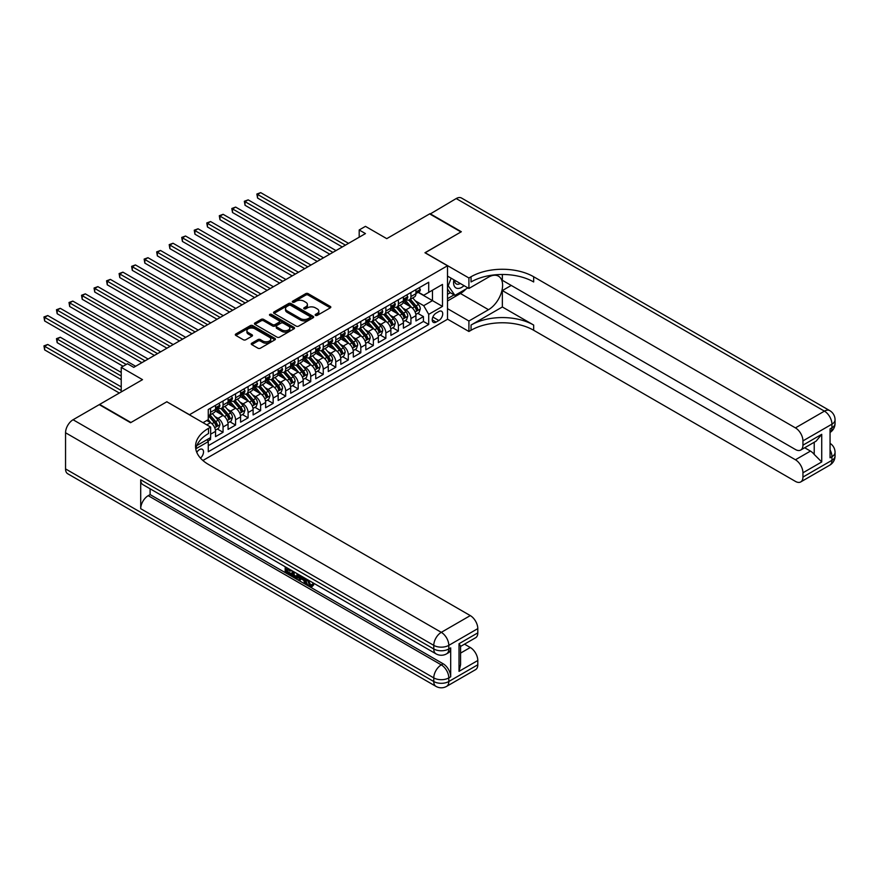 <?xml version="1.0" encoding="UTF-8"?>
<svg xmlns="http://www.w3.org/2000/svg" width="879" height="879" viewBox="0 0 879 879"><rect width="100%" height="100%" fill="white"/><g stroke="black" fill="none" stroke-linecap="round" stroke-linejoin="round"><path stroke-width="1.32" d="M315.517 315.385A1.22 0.703 0 0 0 317.242 315.385L330.306 307.848A1.736 1 0 0 0 330.812 307.134A1.736 1 0 0 0 330.306 306.43L308.177 293.652A1.736 1 0 0 0 305.716 293.652L292.652 301.189A1.22 0.703 0 0 0 294.377 302.189L296.069 301.211A5.56 3.208 0 0 1 303.936 301.211L305.771 302.277A5.56 3.208 0 0 1 307.408 304.552A5.56 3.208 0 0 1 305.771 306.815L304.09 307.793A1.22 0.703 0 0 0 305.804 308.793L307.496 307.815A5.56 3.208 0 0 1 315.363 307.815L317.209 308.881A5.56 3.208 0 0 1 318.835 311.144A5.56 3.208 0 0 1 317.209 313.418L315.517 314.396A1.22 0.703 0 0 0 315.517 315.385L315.517 314.396M200.489 458.124A5.67 3.274 120 0 0 203.368 453.201A5.67 3.274 120 0 0 202.335 449.301A5.67 3.274 120 0 0 199.511 449.576A5.67 3.274 120 0 0 196.786 452.377M251.746 343.195A1.736 1 0 0 0 251.24 343.909A1.736 1 0 0 0 251.746 344.612L257.954 348.194A1.736 1 0 0 0 260.415 348.194L274.918 339.821A1.736 1 0 0 0 275.424 339.118A1.736 1 0 0 0 274.918 338.404L252.789 325.626A1.736 1 0 0 0 250.328 325.626L235.825 334.009A1.736 1 0 0 0 235.319 334.712A1.736 1 0 0 0 235.825 335.426L243.329 339.755A1.736 1 0 0 0 245.779 339.755L251.987 336.174A1.736 1 0 0 0 252.504 335.459A1.736 1 0 0 0 251.987 334.745L248.274 332.603A4.648 2.681 0 0 1 246.911 330.702A4.648 2.681 0 0 1 249.779 328.219A4.648 2.681 0 0 1 254.844 328.801L269.413 337.217A4.648 2.681 0 0 1 270.776 339.118A4.648 2.681 0 0 1 267.908 341.59A4.648 2.681 0 0 1 262.843 341.008L260.415 339.613A1.736 1 0 0 0 257.954 339.613L251.746 343.195L251.746 344.612M166.944 401.857L189.49 414.723L447.499 265.766L424.953 252.745L460.959 231.957L429.644 213.883L386.749 238.648L365.455 226.353L359.192 229.968L365.455 233.583L133.751 367.356L127.488 363.741L121.225 367.356L121.225 391.946M166.944 401.703L130.938 422.491L99.624 404.417L142.519 379.651L121.225 367.356M296.19 326.12A1.736 1 0 0 0 298.651 326.12L313.155 317.748A1.736 1 0 0 0 313.66 317.044A1.736 1 0 0 0 313.155 316.33L291.026 303.552A1.736 1 0 0 0 288.565 303.552L274.061 311.935A1.736 1 0 0 0 273.545 312.638A1.736 1 0 0 0 274.061 313.353L296.19 326.12M270.303 315.649A1.22 0.703 0 0 1 271.534 315.825L294.015 328.801L279.533 337.162A1.736 1 0 0 1 277.072 337.162L254.943 324.384L261.151 320.824L261.151 319.385L254.943 322.967A1.736 1 0 0 0 254.438 323.681A1.736 1 0 0 0 254.943 324.384L254.943 322.967M261.151 320.824A1.736 1 0 0 1 263.612 320.824L263.612 319.385A1.736 1 0 0 0 261.151 319.385M263.612 319.385L272.578 324.56A1.736 1 0 0 0 275.039 324.56L279.159 322.186A1.736 1 0 0 0 279.665 321.472A1.736 1 0 0 0 279.159 320.769L269.82 315.374A1.22 0.703 0 0 1 271.534 314.374L294.036 327.373A1.736 1 0 0 1 294.542 328.076A1.736 1 0 0 1 294.036 328.79L294.036 327.373M207.927 441.027L210.531 439.522L208.894 438.588M210.652 434.171L215.542 431.358L215.542 436.632L223.057 432.292L217.355 429.007M214.894 416.525L218.047 418.338A7.087 4.087 60 0 1 223.057 427.018L228.068 424.128L228.068 429.402L235.572 425.062L229.88 421.777M227.419 409.295L230.562 411.108A7.087 4.087 60 0 1 235.572 419.788L240.582 416.888L240.582 422.173L248.098 417.833L242.406 414.547M239.945 402.066L243.087 403.879A7.087 4.087 60 0 1 248.098 412.559L253.108 409.658L253.108 414.943L260.623 410.603L254.932 407.307M252.471 394.836L255.613 396.649A7.087 4.087 60 0 1 260.623 405.318L265.634 402.428L265.634 407.713L273.149 403.373L267.447 400.077M264.997 387.595L268.139 389.419A7.087 4.087 60 0 1 273.149 398.088L278.16 395.198L278.16 400.483L285.675 396.143L279.972 392.847M277.522 380.365L280.665 382.189A7.087 4.087 60 0 1 285.675 390.858L290.685 387.969L290.685 393.243L298.201 388.914L292.498 385.617M290.048 373.135L293.19 374.948A7.087 4.087 60 0 1 298.201 383.629L303.211 380.739L303.211 386.013L310.726 381.673L305.024 378.388M302.574 365.906L305.716 367.719A7.087 4.087 60 0 1 310.726 376.399L315.737 373.509L315.737 378.783L323.252 374.443L317.55 371.158M315.1 358.676L318.242 360.489A7.087 4.087 60 0 1 323.252 369.169L328.263 366.279L328.263 371.553L335.778 367.213L330.075 363.928M327.614 351.446L330.768 353.259A7.087 4.087 60 0 1 335.778 361.939L340.788 359.05L340.788 364.324L348.304 359.983L342.601 356.698M340.14 344.216L343.293 346.029A7.087 4.087 60 0 1 348.304 354.709L353.303 351.809L353.303 357.094L360.819 352.754L355.127 349.468M352.666 336.987L355.808 338.8A7.087 4.087 60 0 1 360.819 347.48L365.829 344.579L365.829 349.864L373.344 345.524L367.653 342.228M365.192 329.746L368.334 331.57A7.087 4.087 60 0 1 373.344 340.239L378.355 337.349L378.355 342.634L385.87 338.294L380.178 334.998M377.717 322.516L380.86 324.34A7.087 4.087 60 0 1 385.87 333.009L390.88 330.119L390.88 335.404L398.396 331.064L392.693 327.768M390.243 315.286L393.385 317.099A7.087 4.087 60 0 1 398.396 325.779L403.406 322.89L403.406 328.164L410.922 323.835L410.922 318.55A7.087 4.087 -120 0 0 405.911 309.869L402.769 308.057M405.219 320.538L410.922 323.835M215.542 431.358A7.087 4.087 -120 0 0 210.531 422.678L206.774 420.514M228.068 424.128A7.087 4.087 -120 0 0 223.057 415.448L215.311 410.976M240.582 416.888A7.087 4.087 -120 0 0 235.572 408.219L227.826 403.747M253.108 409.658A7.087 4.087 -120 0 0 248.098 400.989L240.352 396.517M265.634 402.428A7.087 4.087 -120 0 0 260.623 393.759L252.877 389.287M278.16 395.198A7.087 4.087 -120 0 0 273.149 386.518L265.403 382.046M290.685 387.969A7.087 4.087 -120 0 0 285.675 379.288L277.929 374.817M303.211 380.739A7.087 4.087 -120 0 0 298.201 372.059L290.455 367.587M315.737 373.509A7.087 4.087 -120 0 0 310.726 364.829L302.98 360.357M328.263 366.279A7.087 4.087 -120 0 0 323.252 357.599L315.506 353.127M340.788 359.05A7.087 4.087 -120 0 0 335.778 350.369L328.032 345.897M353.303 351.809A7.087 4.087 -120 0 0 348.304 343.14L340.558 338.668M365.829 344.579A7.087 4.087 -120 0 0 360.819 335.91L353.072 331.438M378.355 337.349A7.087 4.087 -120 0 0 373.344 328.669L365.598 324.197M390.88 330.119A7.087 4.087 -120 0 0 385.87 321.439L378.124 316.967M403.406 322.89A7.087 4.087 -120 0 0 398.396 314.21L390.65 309.738M438.852 311.54L436.094 313.133A5.494 3.175 120 0 0 432.512 317.967A5.494 3.175 120 0 0 433.347 322.362A5.494 3.175 120 0 0 436.094 322.099L438.852 320.505A5.494 3.175 120 0 0 442.434 315.66A5.494 3.175 120 0 0 441.599 311.265A5.494 3.175 120 0 0 438.852 311.54M202.895 460.497L447.499 319.275L447.499 265.766M207.114 439.621L208.268 441.621L208.268 451.751L428.71 324.483L428.71 314.352L423.7 305.683L415.295 300.827M208.268 441.621L195.819 448.817M203.016 422.678L208.268 419.646L208.268 409.515L428.71 282.247L428.71 292.377L442.489 284.422L442.489 306.397L428.71 314.352M217.981 407.889L218.047 407.922A7.087 4.087 60 0 0 221.585 408.274L226.595 405.384A7.087 4.087 -120 0 0 228.068 402.142L228.068 398.088M230.507 400.659L230.562 400.692A7.087 4.087 60 0 0 234.111 401.044L239.121 398.154A7.087 4.087 -120 0 0 240.582 394.913L240.582 390.858M243.022 393.429L243.087 393.462A7.087 4.087 60 0 0 246.636 393.814L251.647 390.924A7.087 4.087 -120 0 0 253.108 387.683L253.108 383.629M255.547 386.2L255.613 386.233A7.087 4.087 60 0 0 259.162 386.584L264.172 383.694A7.087 4.087 -120 0 0 265.634 380.453L265.634 376.399M268.073 378.959L268.139 379.003A7.087 4.087 60 0 0 271.688 379.354L276.698 376.465A7.087 4.087 -120 0 0 278.16 373.212L278.16 369.169M280.599 371.729L280.665 371.773A7.087 4.087 60 0 0 284.203 372.125L289.213 369.235A7.087 4.087 -120 0 0 290.685 365.983L290.685 361.939M293.125 364.499L293.19 364.543A7.087 4.087 60 0 0 296.728 364.895L301.739 361.994A7.087 4.087 -120 0 0 303.211 358.753L303.211 354.709M305.65 357.27L305.716 357.313A7.087 4.087 60 0 0 309.254 357.665L314.264 354.764A7.087 4.087 -120 0 0 315.737 351.523L315.737 347.48M318.176 350.04L318.242 350.073A7.087 4.087 60 0 0 321.78 350.424L326.79 347.535A7.087 4.087 -120 0 0 328.263 344.293L328.263 340.239M330.702 342.81L330.768 342.843A7.087 4.087 60 0 0 334.306 343.195L339.316 340.305A7.087 4.087 -120 0 0 340.788 337.064L340.788 333.009M343.228 335.58L343.293 335.613A7.087 4.087 60 0 0 346.831 335.965L351.842 333.075A7.087 4.087 -120 0 0 353.303 329.834L353.303 325.779M355.753 328.35L355.808 328.383A7.087 4.087 60 0 0 359.357 328.735L364.367 325.845A7.087 4.087 -120 0 0 365.829 322.604L365.829 318.55M368.268 321.121L368.334 321.154A7.087 4.087 60 0 0 371.883 321.505L376.893 318.616A7.087 4.087 -120 0 0 378.355 315.374L378.355 311.32M380.794 313.88L380.86 313.924A7.087 4.087 60 0 0 384.409 314.275L389.419 311.386A7.087 4.087 -120 0 0 390.88 308.133L390.88 304.09M393.32 306.65L393.385 306.694A7.087 4.087 60 0 0 396.934 307.046L401.945 304.145A7.087 4.087 -120 0 0 403.406 300.904L403.406 296.86M208.268 445.675L423.447 321.439L423.447 316.594L415.932 320.934L415.932 315.66A7.087 4.087 -120 0 0 410.922 306.98L403.175 302.508M405.845 299.42L405.911 299.464A7.087 4.087 -120 0 0 409.449 299.816A7.087 4.087 -120 0 0 410.922 296.564L410.922 292.52M409.449 299.816L414.459 296.915A7.087 4.087 -120 0 0 415.932 293.674L415.932 289.63M210.531 408.219L210.531 412.262A7.087 4.087 60 0 1 209.059 415.503A7.087 4.087 60 0 1 208.268 415.8M209.059 415.503L214.069 412.614A7.087 4.087 -120 0 0 215.542 409.372L215.542 405.318M223.057 400.989L223.057 405.032A7.087 4.087 60 0 1 221.585 408.274M235.572 393.748L235.572 397.802A7.087 4.087 60 0 1 234.111 401.044M248.098 386.518L248.098 390.573A7.087 4.087 60 0 1 246.636 393.814M260.623 379.288L260.623 383.343A7.087 4.087 60 0 1 259.162 386.584M273.149 372.059L273.149 376.113A7.087 4.087 60 0 1 271.688 379.354M285.675 364.829L285.675 368.883A7.087 4.087 60 0 1 284.203 372.125M298.201 357.599L298.201 361.643A7.087 4.087 60 0 1 296.728 364.895M310.726 350.369L310.726 354.413A7.087 4.087 60 0 1 309.254 357.665M323.252 343.14L323.252 347.183A7.087 4.087 60 0 1 321.78 350.424M335.778 335.91L335.778 339.953A7.087 4.087 60 0 1 334.306 343.195M348.304 328.669L348.304 332.723A7.087 4.087 60 0 1 346.831 335.965M360.819 321.439L360.819 325.494A7.087 4.087 60 0 1 359.357 328.735M373.344 314.21L373.344 318.264A7.087 4.087 60 0 1 371.883 321.505M385.87 306.98L385.87 311.034A7.087 4.087 60 0 1 384.409 314.275M398.396 299.75L398.396 303.804A7.087 4.087 60 0 1 396.934 307.046M398.396 325.779L398.396 331.064M385.87 333.009L385.87 338.294M373.344 340.239L373.344 345.524M360.819 347.48L360.819 352.754M348.304 354.709L348.304 359.983M335.778 361.939L335.778 367.213M323.252 369.169L323.252 374.443M310.726 376.399L310.726 381.673M298.201 383.629L298.201 388.914M285.675 390.858L285.675 396.143M273.149 398.088L273.149 403.373M260.623 405.318L260.623 410.603M248.098 412.559L248.098 417.833M235.572 419.788L235.572 425.062M223.057 427.018L223.057 432.292M210.531 437.643L210.531 439.522M423.7 305.683L432.468 300.618L432.468 290.202L442.489 284.422M418.118 292.333L442.489 306.397M418.371 292.191L423.7 295.267L428.71 292.377M359.192 229.968L359.192 237.198M417.745 313.309L423.447 316.594M423.447 321.439L428.71 324.483M316 315.561L317.209 314.869A5.56 3.208 0 0 0 318.835 312.594L318.835 311.144M307.408 304.552L307.408 305.991A5.56 3.208 0 0 1 305.771 308.265L304.573 308.958M330.306 306.43L330.306 307.848L308.177 295.102A1.736 1 0 0 0 305.716 295.102L293.136 302.365M313.155 316.33L313.155 317.748L291.026 305.002A1.736 1 0 0 0 288.565 305.002L274.083 313.363L274.061 311.935M310.078 317.539A1.22 0.703 0 0 0 310.078 316.539L290.652 305.332A1.22 0.703 0 0 0 288.938 305.332L287.147 306.353A5.56 3.208 0 0 0 285.521 308.628A5.56 3.208 0 0 0 287.147 310.902L300.431 318.561A5.56 3.208 0 0 0 308.298 318.561L310.078 317.539L310.078 318.978A1.22 0.703 0 0 0 310.441 318.484L310.441 317.044M285.521 308.628L285.521 310.078A5.56 3.208 0 0 0 287.147 312.342L287.147 310.902M310.078 318.978L308.298 320.011A5.56 3.208 0 0 1 300.431 320.011L287.147 312.342M263.612 320.824L272.578 326.01A1.736 1 0 0 0 275.039 326.01L279.159 323.637A1.736 1 0 0 0 279.665 322.923L279.665 321.472M281.895 329.944A4.648 2.681 0 0 0 286.961 330.526A4.648 2.681 0 0 0 289.839 328.043A4.648 2.681 0 0 0 288.477 326.142L283.346 323.175A1.736 1 0 0 0 280.884 323.175L276.764 325.56A1.736 1 0 0 0 276.259 326.263A1.736 1 0 0 0 276.764 326.977L281.895 329.944L281.895 331.383A4.648 2.681 0 0 0 286.961 331.965A4.648 2.681 0 0 0 289.839 329.493L289.839 328.043M276.259 326.263L276.259 327.713A1.736 1 0 0 0 276.764 328.427L276.764 326.977M281.895 331.383L276.764 328.427M270.776 339.118L270.776 340.558A4.648 2.681 0 0 1 267.908 343.041A4.648 2.681 0 0 1 262.843 342.458L260.415 341.052A1.736 1 0 0 0 257.954 341.052L251.768 344.623M246.911 330.702L246.911 332.152A4.648 2.681 0 0 0 248.274 334.053L248.274 332.603M251.965 336.185L248.274 334.053M274.918 338.404L274.918 339.821L252.789 327.076A1.736 1 0 0 0 250.328 327.076L235.847 335.437L235.825 334.009M415.822 314.418L419.063 312.55L420.316 308.936A4.692 2.714 -120 0 0 418.492 304.53L412.767 297.904M411.614 307.441L405.076 299.871M407.9 305.233L404.098 300.838A11.251 6.494 -120 0 0 403.747 300.453M257.558 226.969L317.242 261.426L232.506 212.509L232.506 208.894L235.638 207.081L323.505 257.811M408.812 300.069L414.602 306.771A4.692 2.714 60 0 1 416.272 310.001L417.778 309.133A4.692 2.714 -120 0 0 416.108 305.903L410.383 299.278M409.153 299.959L415.371 307.156A2.395 1.384 60 0 1 415.976 308.089L417.778 309.133M416.272 310.001L416.624 310.562M419.25 287.708L420.316 289.554A4.692 2.714 60 0 1 419.338 291.63L416.965 293.004A4.692 2.714 -120 0 0 417.778 291.927L417.679 291.509M345.414 245.153L257.558 194.435L260.689 192.622L348.545 243.351M416.086 293.223L416.108 293.223A4.692 2.714 -120 0 0 416.965 293.004M417.173 291.575L417.778 291.927L416.272 292.795A4.692 2.714 60 0 1 415.932 293.454M342.283 246.966L257.558 198.05L257.558 194.435L256.866 194.028L260.689 192.622M257.558 198.05L256.866 194.028M453.905 279.808A11.515 6.647 120 0 0 457.64 288.444A11.515 6.647 120 0 0 464.013 285.642M454.652 280.236A7.878 4.549 120 0 0 456.289 283.917A7.878 4.549 120 0 0 457.443 284.28A7.878 4.549 120 0 0 460.288 283.488M467.914 287.894L454.948 295.377L449.938 292.487L447.499 289.004M454.948 295.377L448.191 285.752L451.125 278.193M447.499 285.356L448.191 285.752M430.018 214.102L456.201 198.555L824.425 411.141A10.625 6.131 120 0 1 829.732 410.614A10.625 10.625 0 0 1 835.05 419.821A10.625 6.131 180 0 1 831.941 424.161L802.945 440.895A10.625 6.131 -120 0 0 795.429 427.886L824.425 411.141A10.625 6.131 60 0 1 831.941 424.161L831.941 427.776L830.062 428.864L830.062 457.783L831.941 456.695L831.941 460.31A10.625 6.131 60 0 1 829.732 465.178L800.747 481.923A10.625 6.131 -120 0 0 802.945 477.055L831.941 460.31A10.625 6.131 0 0 0 835.05 455.981A10.625 10.625 0 0 1 829.732 465.178M430.018 213.663L461.332 231.737L425.073 252.822M447.499 308.65L468.914 321.011L488.515 309.694A19.931 11.504 120 0 0 501.524 292.136A19.931 11.504 120 0 0 498.47 276.171A19.931 11.504 120 0 0 488.515 277.149L468.914 288.466L468.914 277.984L471.045 276.753A44.28 25.568 180 0 1 533.663 276.753L795.429 427.886M468.914 321.011L468.914 331.493L471.045 330.262A44.28 25.568 180 0 1 533.663 330.262L795.429 481.395A10.625 6.131 -120 0 0 800.747 481.923M502.348 306.98L471.045 325.054A44.28 25.568 180 0 1 533.663 325.054L502.348 306.98L502.348 290.564L511.248 285.433M502.348 274.479L502.348 280.302L795.429 449.51A10.625 6.131 -120 0 0 800.747 450.026A10.625 6.131 -120 0 0 802.945 445.17L821.733 434.325L821.733 461.947L814.218 454.432L814.218 442.258M821.733 461.947L802.945 472.792L802.945 477.055M802.945 472.792A10.625 6.131 -120 0 0 795.429 459.772L810.46 451.092A10.625 6.131 60 0 1 814.218 454.432M502.348 290.564L795.429 459.772M456.201 198.555A10.625 6.131 -60 0 1 461.508 198.028L829.732 410.614M447.499 276.105L468.914 288.466M425.073 252.68L468.914 277.984M447.499 319.132L468.914 331.493M802.945 440.895L802.945 445.17M804.681 447.763L810.46 451.092M471.045 276.753L471.045 281.961A44.28 25.568 180 0 1 533.663 281.961L533.663 276.753M800.747 450.026L816.108 441.159L821.733 434.325M465.98 289.004A19.931 11.504 -60 0 1 460.453 293.498L447.499 300.981M447.499 298.662L454.069 294.872M447.499 294.322L450.312 292.696M308.243 580.041L310.573 584.898L311.441 585.205M307.342 579.569L309.562 585.48L311.034 585.667L312.671 583.942L313.737 584.843L311.858 586.82L309.661 586.535C307.353 584.974 306.2 582.799 306.178 580.008L306.266 578.953M301.211 578.876L299.728 580.689L298.607 580.041L300.497 575.613M305.266 578.371L306.771 583.601L305.76 584.172L304.639 583.524L303.782 580.36L300.585 578.514L299.728 580.689M287.246 569.471L287.246 571.328L291.674 573.877L291.674 574.888L290.674 575.459L285.181 572.295L285.181 566.768M291.191 570.24L290.191 571.174L286.235 568.9L286.235 571.899L287.246 571.328M140.706 479.769L433.776 648.977A10.625 6.131 120 0 0 435.984 653.833L142.903 484.637A10.625 6.131 -60 0 1 140.706 479.769L140.706 508.688A10.625 6.131 -60 0 1 148.221 495.679L150.1 494.591L443.17 663.799A10.625 6.131 60 0 1 450.685 676.808L450.685 647.889A10.625 6.131 60 0 1 448.488 652.756L446.609 653.833A10.625 6.131 -120 0 0 448.806 648.977L450.685 647.889M150.1 494.591L150.1 488.779M299.289 574.921L298.245 577.756L297.245 578.338L294.806 577.855L292.114 576.294L292.114 570.779M130.553 422.711L166.812 401.78L210.652 427.084L208.521 428.315A44.28 25.568 -0 0 0 195.556 446.4A44.28 25.568 -0 0 0 208.521 464.475L470.287 615.597A10.625 6.131 60 0 1 477.802 628.617L448.806 645.362L448.806 648.977A10.625 6.131 -0 0 1 433.776 648.977L433.776 645.362L65.551 432.765A10.625 6.131 -60 0 1 73.067 419.744L99.25 404.637L130.553 422.711M210.652 427.084L210.652 437.577L196.808 445.565M459.014 643.725L460.574 646.087L460.574 664.667L459.014 671.358L459.014 643.725L477.802 632.88L477.802 628.617M477.802 632.88A10.625 6.131 60 0 1 475.605 637.747L460.574 646.428M65.551 468.925L433.776 681.511A10.625 6.131 120 0 0 435.984 686.378L67.76 473.781A10.625 6.131 -60 0 1 65.551 468.925L65.551 432.765M464.508 644.153L470.287 647.493A10.625 6.131 60 0 1 477.802 660.503L459.014 671.358M450.685 676.808L448.806 677.896L448.806 681.511L477.802 664.777L477.802 660.503M477.802 664.777A10.625 6.131 60 0 1 475.605 669.633L446.609 686.378A10.625 6.131 -120 0 0 448.806 681.511A10.625 6.131 -0 0 1 433.776 681.511L433.776 677.896L140.706 508.688M208.521 428.315L208.521 433.523A44.28 25.568 -0 0 0 195.786 448.993M286.235 571.899L290.674 574.459L291.674 573.877M290.674 574.459L290.674 575.459M286.235 567.384L290.63 569.922M290.191 570.174L290.191 571.174M298.201 574.295L297.245 578.338M293.179 571.394L293.179 575.91L296.498 577.206L297.146 573.679M298.278 575.47L299.267 574.899M294.179 571.965L294.179 575.327L297.498 576.635M293.179 575.91L294.179 575.327M294.729 576.8L295.729 576.217M303.87 577.558L305.76 584.172M301.497 576.195L300.904 577.701L303.464 579.173L302.87 576.987M302.123 576.558L303.101 577.811M300.904 577.701L301.904 577.118M309.562 585.48L310.573 584.898M307.243 580.623L308.199 580.063M311.671 584.524L312.737 585.425L313.737 584.843M312.737 585.425L311.858 586.82M403.296 321.648L406.537 319.78L407.79 316.165A4.692 2.714 -120 0 0 405.966 311.759L400.242 305.134M399.088 314.671L392.55 307.101M395.374 312.463L391.573 308.068A11.251 6.494 -120 0 0 391.232 307.683M245.032 234.199L304.716 268.655L219.981 219.739L219.981 216.124L223.112 214.311L310.979 265.04M396.286 307.298L402.077 314.001A4.692 2.714 60 0 1 403.758 317.231L405.252 316.363A4.692 2.714 -120 0 0 403.582 313.133L397.857 306.507M396.627 307.189L402.857 314.385A2.395 1.384 60 0 1 403.45 315.319L405.252 316.363M403.758 317.231L404.098 317.791M390.781 328.878L394.012 327.01L395.264 323.395A4.692 2.714 -120 0 0 393.44 318.989L387.716 312.364M386.573 321.901L380.025 314.33M382.848 319.692L379.047 315.297A11.251 6.494 -120 0 0 378.706 314.913M232.506 241.428L292.191 275.885L207.455 226.969L207.455 223.354L210.586 221.541L298.453 272.27M383.771 314.528L389.551 321.231A4.692 2.714 60 0 1 391.232 324.461L392.726 323.593A4.692 2.714 -120 0 0 391.056 320.363L385.332 313.737M384.112 314.418L390.331 321.615A2.395 1.384 60 0 1 390.924 322.56L392.726 323.593M391.232 324.461L391.573 325.021M378.256 336.108L381.486 334.24L382.739 330.625A4.692 2.714 -120 0 0 380.915 326.219L375.19 319.593M374.047 329.131L367.499 321.56M370.323 326.922L366.521 322.527A11.251 6.494 -120 0 0 366.18 322.143M219.981 248.658L279.665 283.115L194.929 234.199L194.929 230.584L198.061 228.782L285.928 279.5M371.246 321.758L377.025 328.46A4.692 2.714 60 0 1 378.706 331.691L380.211 330.823A4.692 2.714 -120 0 0 378.53 327.592L372.806 320.967M371.586 321.648L377.805 328.856A2.395 1.384 60 0 1 378.409 329.79L380.211 330.823M378.706 331.691L379.047 332.251M365.73 343.337L368.96 341.47L370.213 337.855A4.692 2.714 -120 0 0 368.389 333.449L362.664 326.823M361.522 336.36L354.984 328.79M357.797 334.163L354.006 329.768A11.251 6.494 -120 0 0 353.655 329.372M207.455 255.899L267.139 290.345L182.414 241.428L182.414 237.813L185.546 236.011L273.402 286.73M358.72 328.988L364.51 335.69A4.692 2.714 60 0 1 366.18 338.92L367.686 338.052A4.692 2.714 -120 0 0 366.005 334.822L360.291 328.197M359.061 328.878L365.279 336.086A2.395 1.384 60 0 1 365.884 337.02L367.686 338.052M366.18 338.92L366.521 339.481M406.724 294.937L407.79 296.783A4.692 2.714 60 0 1 406.823 298.86L404.439 300.233A4.692 2.714 -120 0 0 405.252 299.157L405.153 298.739M332.888 252.383L245.032 201.665L248.164 199.852L336.02 250.581M403.56 300.453L403.582 300.453A4.692 2.714 -120 0 0 404.439 300.233M404.648 298.805L405.252 299.157L403.758 300.025A4.692 2.714 60 0 1 403.406 300.695M329.757 254.196L245.032 205.279L245.032 201.665L244.34 201.258L248.164 199.852M245.032 205.279L244.34 201.258M394.199 302.167L395.264 304.013A4.692 2.714 60 0 1 394.297 306.09L391.913 307.463A4.692 2.714 -120 0 0 392.726 306.386L392.627 305.969M320.374 259.613L231.814 208.499L235.638 207.081M391.034 307.683L391.056 307.683A4.692 2.714 -120 0 0 391.913 307.463M392.122 306.035L392.726 306.386L391.232 307.254A4.692 2.714 60 0 1 390.88 307.925M232.506 212.509L231.814 208.499M381.673 309.408L382.739 311.243A4.692 2.714 60 0 1 381.772 313.32L379.387 314.693A4.692 2.714 -120 0 0 380.211 313.616L380.113 313.199M307.848 266.853L219.3 215.729L223.112 214.311M378.519 314.913L378.53 314.913A4.692 2.714 -120 0 0 379.387 314.693M379.596 313.265L380.211 313.616L378.706 314.484A4.692 2.714 60 0 1 378.355 315.154M219.981 219.739L219.3 215.729M369.147 316.638L370.213 318.473A4.692 2.714 60 0 1 369.246 320.56L366.862 321.934A4.692 2.714 -120 0 0 367.686 320.846L367.587 320.428M295.322 274.083L206.774 222.958L210.586 221.541M365.994 322.153L366.005 322.153A4.692 2.714 -120 0 0 366.862 321.934M367.081 320.494L367.686 320.846L366.18 321.714A4.692 2.714 60 0 1 365.829 322.384M207.455 226.969L206.774 222.958M353.204 350.578L356.434 348.699L357.687 345.084A4.692 2.714 -120 0 0 355.863 340.678L350.139 334.053M348.996 343.59L342.458 336.02M345.271 341.393L341.481 336.998A11.251 6.494 -120 0 0 341.129 336.602M194.929 263.129L254.613 297.585L169.889 248.658L169.889 245.043L173.02 243.241L260.876 293.96M346.194 336.217L351.985 342.92A4.692 2.714 60 0 1 353.655 346.161L355.16 345.293A4.692 2.714 -120 0 0 353.479 342.052L347.765 335.426M346.535 336.108L352.754 343.315A2.395 1.384 60 0 1 353.358 344.249L355.16 345.293M353.655 346.161L353.995 346.711M356.632 323.868L357.687 325.713A4.692 2.714 60 0 1 356.72 327.79L354.336 329.164A4.692 2.714 -120 0 0 355.16 328.076L355.061 327.658M282.796 281.313L194.248 230.188L198.061 228.782M353.468 329.383L353.479 329.383A4.692 2.714 -120 0 0 354.336 329.164M354.556 327.724L355.16 328.076L353.655 328.944A4.692 2.714 60 0 1 353.303 329.614M194.929 234.199L194.248 230.188M340.678 357.808L343.92 355.94L345.172 352.314A4.692 2.714 -120 0 0 343.337 347.908L337.613 341.283M336.47 350.831L329.933 343.249M332.745 348.622L328.955 344.227A11.251 6.494 -120 0 0 328.603 343.832M182.414 270.358L242.088 304.815L157.363 255.899L157.363 252.273L160.494 250.471L248.35 301.2M333.668 343.447L339.459 350.15A4.692 2.714 60 0 1 341.129 353.391L342.634 352.523A4.692 2.714 -120 0 0 340.964 349.282L335.24 342.656M334.009 343.348L340.228 350.545A2.395 1.384 60 0 1 340.832 351.479L342.634 352.523M341.129 353.391L341.47 353.94M344.107 331.097L345.172 332.943A4.692 2.714 60 0 1 344.194 335.02L341.81 336.393A4.692 2.714 -120 0 0 342.634 335.306L342.535 334.888M270.271 288.543L181.722 237.418L185.546 236.011M340.942 336.613L340.964 336.613A4.692 2.714 -120 0 0 341.81 336.393M342.03 334.965L342.634 335.306L341.129 336.174A4.692 2.714 60 0 1 340.788 336.844M182.414 241.428L181.722 237.418M328.153 365.038L331.394 363.17L332.647 359.555A4.692 2.714 -120 0 0 330.812 355.138L325.087 348.513M323.944 358.061L317.407 350.479M320.22 355.852L316.429 351.457A11.251 6.494 -120 0 0 316.077 351.062M169.889 277.588L229.562 312.045L144.837 263.129L144.837 259.514L147.969 257.701L235.825 308.43M321.143 350.688L326.933 357.39A4.692 2.714 60 0 1 328.603 360.621L330.108 359.753A4.692 2.714 -120 0 0 328.438 356.522L322.714 349.897M321.483 350.578L327.702 357.775A2.395 1.384 60 0 1 328.306 358.709L330.108 359.753M328.603 360.621L328.944 361.17M331.581 338.327L332.647 340.173A4.692 2.714 60 0 1 331.669 342.25L329.295 343.623A4.692 2.714 -120 0 0 330.108 342.535L330.01 342.129M257.745 295.773L169.197 244.648L173.02 243.241M328.416 343.843L328.438 343.843A4.692 2.714 -120 0 0 329.295 343.623M329.504 342.195L330.108 342.535L328.603 343.403A4.692 2.714 60 0 1 328.263 344.074M169.889 248.658L169.197 244.648M315.627 372.267L318.868 370.4L320.121 366.785A4.692 2.714 -120 0 0 318.286 362.379L312.572 355.753M311.419 365.29L304.881 357.72M307.694 363.082L303.903 358.687A11.251 6.494 -120 0 0 303.552 358.291M157.363 284.818L217.036 319.275L132.311 270.358L132.311 266.744L135.443 264.931L223.299 315.66M308.617 357.918L314.407 364.62A4.692 2.714 60 0 1 316.077 367.851L317.583 366.982A4.692 2.714 -120 0 0 315.913 363.752L310.188 357.127M308.958 357.808L315.176 365.005A2.395 1.384 60 0 1 315.781 365.939L317.583 366.982M316.077 367.851L316.418 368.411M319.055 345.557L320.121 347.403A4.692 2.714 60 0 1 319.143 349.479L316.77 350.853A4.692 2.714 -120 0 0 317.583 349.776L317.484 349.359M245.219 303.002L156.671 251.877L160.494 250.471M315.891 351.073L315.913 351.073A4.692 2.714 -120 0 0 316.77 350.853M316.978 349.424L317.583 349.776L316.077 350.644A4.692 2.714 60 0 1 315.737 351.303M157.363 255.899L156.671 251.877M303.101 379.497L306.342 377.629L307.595 374.014A4.692 2.714 -120 0 0 305.76 369.609L300.047 362.983M298.893 372.52L292.355 364.95M295.179 370.312L291.378 365.917A11.251 6.494 -120 0 0 291.026 365.532M144.837 292.048L204.51 326.505L119.786 277.588L119.786 273.973L122.917 272.16L210.773 322.89M296.091 365.148L301.882 371.85A4.692 2.714 60 0 1 303.552 375.08L305.057 374.212A4.692 2.714 -120 0 0 303.387 370.982L297.662 364.356M296.432 365.038L302.651 372.235A2.395 1.384 60 0 1 303.255 373.168L305.057 374.212M303.552 375.08L303.892 375.641M306.529 352.787L307.595 354.633A4.692 2.714 60 0 1 306.617 356.709L304.244 358.083A4.692 2.714 -120 0 0 305.057 357.006L304.958 356.588M232.693 310.232L144.145 259.107L147.969 257.701M303.365 358.302L303.387 358.302A4.692 2.714 -120 0 0 304.244 358.083M304.453 356.654L305.057 357.006L303.552 357.874A4.692 2.714 60 0 1 303.211 358.533M144.837 263.129L144.145 259.107M290.575 386.727L293.817 384.859L295.069 381.244A4.692 2.714 -120 0 0 293.245 376.838L287.521 370.213M286.367 379.75L279.83 372.18M282.653 377.541L278.852 373.146A11.251 6.494 -120 0 0 278.5 372.762M132.311 299.278L191.996 333.734L107.26 284.818L107.26 281.203L110.391 279.39L198.258 330.119M283.565 372.377L289.356 379.08A4.692 2.714 60 0 1 291.026 382.31L292.531 381.442A4.692 2.714 -120 0 0 290.861 378.212L285.137 371.586M283.906 372.267L290.125 379.464A2.395 1.384 60 0 1 290.729 380.398L292.531 381.442M291.026 382.31L291.378 382.87M294.004 360.016L295.069 361.862A4.692 2.714 60 0 1 294.091 363.939L291.718 365.312A4.692 2.714 -120 0 0 292.531 364.236L292.432 363.818M220.168 317.462L131.619 266.348L135.443 264.931M290.839 365.532L290.861 365.532A4.692 2.714 -120 0 0 291.718 365.312M291.927 363.884L292.531 364.236L291.026 365.104A4.692 2.714 60 0 1 290.685 365.774M132.311 270.358L131.619 266.348M278.061 393.957L281.291 392.089L282.544 388.474A4.692 2.714 -120 0 0 280.72 384.068L274.995 377.443M273.841 386.98L267.304 379.409M270.128 384.771L266.326 380.376A11.251 6.494 -120 0 0 265.985 379.992M119.786 306.507L179.47 340.964L94.734 292.048L94.734 288.433L97.866 286.631L185.733 337.349M271.04 379.607L276.83 386.31A4.692 2.714 60 0 1 278.511 389.54L280.005 388.672A4.692 2.714 -120 0 0 278.335 385.441L272.611 378.816M271.38 379.497L277.61 386.694A2.395 1.384 60 0 1 278.203 387.639L280.005 388.672M278.511 389.54L278.852 390.1M281.478 367.246L282.544 369.092A4.692 2.714 60 0 1 281.577 371.169L279.192 372.542A4.692 2.714 -120 0 0 280.005 371.465L279.907 371.048M207.642 324.692L119.094 273.578L122.917 272.16M278.313 372.762L278.335 372.762A4.692 2.714 -120 0 0 279.192 372.542M279.401 371.114L280.005 371.465L278.511 372.333A4.692 2.714 60 0 1 278.16 373.004M119.786 277.588L119.094 273.578M265.535 401.187L268.765 399.319L270.018 395.704A4.692 2.714 -120 0 0 268.194 391.298L262.469 384.672M261.327 394.21L254.778 386.639M257.602 392.012L253.8 387.617A11.251 6.494 -120 0 0 253.46 387.221M107.26 313.737L166.944 348.194L82.208 299.278L82.208 295.663L85.34 293.861L173.207 344.579M258.525 386.837L264.304 393.539A4.692 2.714 60 0 1 265.985 396.77L267.48 395.902A4.692 2.714 -120 0 0 265.81 392.671L260.085 386.046M258.865 386.727L265.084 393.935A2.395 1.384 60 0 1 265.678 394.869L267.48 395.902M265.985 396.77L266.326 397.33M268.952 374.487L270.018 376.322A4.692 2.714 60 0 1 269.051 378.399L266.667 379.772A4.692 2.714 -120 0 0 267.48 378.695L267.381 378.278M195.127 331.932L106.568 280.808L110.391 279.39M265.788 379.992L265.81 379.992A4.692 2.714 -120 0 0 266.667 379.772M266.875 378.344L267.48 378.695L265.985 379.563A4.692 2.714 60 0 1 265.634 380.233M107.26 284.818L106.568 280.808M253.009 408.416L256.239 406.548L257.492 402.934A4.692 2.714 -120 0 0 255.668 398.528L249.944 391.902M248.801 401.439L242.252 393.869M245.076 399.242L241.275 394.847A11.251 6.494 -120 0 0 240.934 394.451M94.734 320.978L154.418 355.424L69.683 306.507L69.683 302.892L72.814 301.09L160.681 351.809M245.999 394.067L251.779 400.769A4.692 2.714 60 0 1 253.46 403.999L254.965 403.142A4.692 2.714 -120 0 0 253.284 399.901L247.559 393.276M246.34 393.957L252.559 401.165A2.395 1.384 60 0 1 253.163 402.099L254.965 403.142M253.46 403.999L253.8 404.56M256.426 381.717L257.492 383.563A4.692 2.714 60 0 1 256.525 385.639L254.141 387.013A4.692 2.714 -120 0 0 254.965 385.925L254.866 385.507M182.601 339.162L94.053 288.037L97.866 286.631M253.273 387.232L253.284 387.232A4.692 2.714 -120 0 0 254.141 387.013M254.35 385.573L254.965 385.925L253.46 386.793A4.692 2.714 60 0 1 253.108 387.463M94.734 292.048L94.053 288.037M240.483 415.657L243.714 413.778L244.966 410.163A4.692 2.714 -120 0 0 243.142 405.757L237.418 399.132M236.275 408.669L229.738 401.099M232.55 406.472L228.76 402.077A11.251 6.494 -120 0 0 228.408 401.681M82.208 328.208L141.893 362.664L57.168 313.737L57.168 310.122L60.299 308.32L148.155 359.05M233.473 401.296L239.264 407.999A4.692 2.714 60 0 1 240.934 411.24L242.439 410.372A4.692 2.714 -120 0 0 240.758 407.131L235.045 400.505M233.814 401.187L240.033 408.394A2.395 1.384 60 0 1 240.637 409.328L242.439 410.372M240.934 411.24L241.275 411.79M243.901 388.947L244.966 390.792A4.692 2.714 60 0 1 243.999 392.869L241.615 394.242A4.692 2.714 -120 0 0 242.439 393.155L242.34 392.737M170.076 346.392L81.527 295.267L85.34 293.861M240.747 394.462L240.758 394.462A4.692 2.714 -120 0 0 241.615 394.242M241.835 392.803L242.439 393.155L240.934 394.023A4.692 2.714 60 0 1 240.582 394.693M82.208 299.278L81.527 295.267M227.958 422.887L231.188 421.019L232.441 417.404A4.692 2.714 -120 0 0 230.617 412.987L224.892 406.362M223.749 415.91L217.212 408.328M220.025 413.701L216.234 409.306A11.251 6.494 -120 0 0 215.882 408.911M69.683 335.437L123.104 366.279L44.642 320.978L44.642 317.363L47.774 315.55L135.63 366.279M220.948 408.537L226.738 415.229A4.692 2.714 60 0 1 228.408 418.47L229.913 417.602A4.692 2.714 -120 0 0 228.232 414.361L222.519 407.735M221.288 408.427L227.507 415.624A2.395 1.384 60 0 1 228.111 416.558L229.913 417.602M228.408 418.47L228.749 419.019M231.386 396.176L232.441 398.022A4.692 2.714 60 0 1 231.474 400.099L229.089 401.472A4.692 2.714 -120 0 0 229.913 400.384L229.815 399.978M157.55 353.622L69.001 302.497L72.814 301.09M228.221 401.692L228.232 401.692A4.692 2.714 -120 0 0 229.089 401.472M229.309 400.044L229.913 400.384L228.408 401.253A4.692 2.714 60 0 1 228.068 401.923M69.683 306.507L69.001 302.497M215.432 430.117L218.673 428.249L219.926 424.634A4.692 2.714 -120 0 0 218.091 420.228L212.366 413.602M211.224 423.14L208.224 419.668M207.499 420.931L207.015 420.371M121.225 372.421L60.299 337.239L57.168 339.052L57.168 342.667L121.225 379.651M208.422 415.767L214.212 422.469A4.692 2.714 60 0 1 215.882 425.7L217.388 424.832A4.692 2.714 -120 0 0 215.718 421.601L209.993 414.976M208.762 415.657L214.981 422.854A2.395 1.384 60 0 1 215.586 423.788L217.388 424.832M215.882 425.7L216.223 426.249M57.168 342.667L56.476 338.657L121.225 376.036M56.476 338.657L60.299 337.239M218.86 403.406L219.926 405.252A4.692 2.714 60 0 1 218.948 407.329L216.575 408.702A4.692 2.714 -120 0 0 217.388 407.625L217.289 407.208M145.024 360.851L56.476 309.727L60.299 308.32M215.696 408.922L215.718 408.922A4.692 2.714 -120 0 0 216.575 408.702M216.783 407.274L217.388 407.625L215.882 408.482A4.692 2.714 60 0 1 215.542 409.153M57.168 313.737L56.476 309.727M121.225 386.881L47.774 344.469L44.642 346.282L44.642 349.897L119.346 393.034M44.642 349.897L43.95 345.886L121.225 390.496M43.95 345.886L47.774 344.469M126.235 364.466L43.95 316.956L47.774 315.55M44.642 320.978L43.95 316.956M206.774 424.843L210.531 422.678M218.047 418.338L223.057 415.448M230.562 411.108L235.572 408.219M243.087 403.879L248.098 400.989M255.613 396.649L260.623 393.759M268.139 389.419L273.149 386.518M280.665 382.189L285.675 379.288M293.19 374.948L298.201 372.059M305.716 367.719L310.726 364.829M318.242 360.489L323.252 357.599M330.768 353.259L335.778 350.369M343.293 346.029L348.304 343.14M355.808 338.8L360.819 335.91M368.334 331.57L373.344 328.669M380.86 324.34L385.87 321.439M393.385 317.099L398.396 314.21M405.911 309.869L410.922 306.98M410.922 296.564L415.932 293.674M210.531 412.262L215.542 409.372M223.057 405.032L228.068 402.142M235.572 397.802L240.582 394.913M248.098 390.573L253.108 387.683M260.623 383.343L265.634 380.453M273.149 376.113L278.16 373.212M285.675 368.883L290.685 365.983M298.201 361.643L303.211 358.753M310.726 354.413L315.737 351.523M323.252 347.183L328.263 344.293M335.778 339.953L340.788 337.064M348.304 332.723L353.303 329.834M360.819 325.494L365.829 322.604M373.344 318.264L378.355 315.374M385.87 311.034L390.88 308.133M398.396 303.804L403.406 300.904M410.922 318.55L415.932 315.66M432.842 317.033L438.852 320.505M432.215 319.857L436.094 322.099M317.209 314.869L317.209 313.418M304.09 308.793L304.09 307.793M305.771 308.265L305.771 306.815M292.652 302.189L292.652 301.189M305.716 295.102L305.716 293.652M308.177 295.102L308.177 293.652M288.565 305.002L288.565 303.552M291.026 305.002L291.026 303.552M300.431 320.011L300.431 318.561M308.298 320.011L308.298 318.561M272.578 326.01L272.578 324.56M275.039 326.01L275.039 324.56M279.159 323.637L279.159 322.186M271.534 315.825L271.534 314.374M257.954 341.052L257.954 339.613M260.415 341.052L260.415 339.613M262.843 342.458L262.843 341.008M251.987 336.174L251.987 334.745M250.328 327.076L250.328 325.626M252.789 327.076L252.789 325.626M415.108 312.012L420.283 309.023M416.108 305.903L418.492 304.53M412.361 308.057L414.602 306.771M420.283 289.499L415.932 292.015M471.045 325.054L471.045 330.262M533.663 325.054L533.663 330.262M830.062 449.872A10.625 6.131 60 0 1 831.941 456.695A10.625 6.131 180 0 0 835.05 452.366A10.625 10.625 0 0 0 830.062 443.357M830.062 432.446A10.625 10.625 0 0 0 835.05 423.436A10.625 6.131 0 0 1 831.941 427.776A10.625 6.131 60 0 1 830.062 432.435M460.453 293.498L488.515 309.694M73.067 419.744L441.291 632.342L470.287 615.597M148.221 495.679L441.291 664.887L443.17 663.799M460.574 653.097L470.287 647.493M441.291 632.342A10.625 6.131 120 0 0 433.776 645.362A10.625 6.131 180 0 0 448.806 645.362A10.625 6.131 -120 0 0 441.291 632.342M441.291 664.887A10.625 6.131 120 0 0 433.776 677.896A10.625 6.131 180 0 0 448.806 677.896A10.625 6.131 -120 0 0 441.291 664.887M402.582 319.242L407.757 316.253M403.582 313.133L405.966 311.759M399.846 315.286L402.077 314.001M390.056 326.472L395.231 323.483M391.056 320.363L393.44 318.989M387.32 322.527L389.551 321.231M377.541 333.701L382.706 330.713M378.53 327.592L380.915 326.219M374.795 329.757L377.025 328.46M365.016 340.931L370.191 337.954M366.005 334.822L368.389 333.449M362.269 336.987L364.51 335.69M407.757 296.728L403.406 299.245M395.231 303.958L390.88 306.474M382.706 311.188L378.355 313.704M370.191 318.429L365.829 320.934M352.49 348.161L357.665 345.183M353.479 342.052L355.863 340.678M349.743 344.216L351.985 342.92M357.665 325.659L353.303 328.164M339.964 355.402L345.139 352.413M340.964 349.282L343.337 347.908M337.217 351.446L339.459 350.15M345.139 332.888L340.788 335.404M327.438 362.631L332.614 359.643M328.438 356.522L330.812 355.138M324.692 358.676L326.933 357.39M332.614 340.118L328.263 342.634M314.913 369.861L320.088 366.873M315.913 363.752L318.286 362.379M312.166 365.906L314.407 364.62M320.088 347.348L315.737 349.864M302.387 377.091L307.562 374.102M303.387 370.982L305.76 369.609M299.64 373.135L301.882 371.85M307.562 354.578L303.211 357.094M289.861 384.321L295.036 381.332M290.861 378.212L293.245 376.838M287.114 380.365L289.356 379.08M295.036 361.807L290.685 364.324M277.335 391.551L282.511 388.562M278.335 385.441L280.72 384.068M274.6 387.606L276.83 386.31M282.511 369.037L278.16 371.553M264.81 398.78L269.985 395.792M265.81 392.671L268.194 391.298M262.074 394.836L264.304 393.539M269.985 376.267L265.634 378.783M252.295 406.01L257.459 403.032M253.284 399.901L255.668 398.528M249.548 402.066L251.779 400.769M257.459 383.508L253.108 386.013M239.769 413.251L244.944 410.262M240.758 407.131L243.142 405.757M237.022 409.295L239.264 407.999M244.944 390.737L240.582 393.243M227.243 420.481L232.419 417.492M228.232 414.361L230.617 412.987M224.497 416.525L226.738 415.229M232.419 397.967L228.068 400.483M214.718 427.71L219.893 424.722M215.718 421.601L218.091 420.228M211.971 423.755L214.212 422.469M219.893 405.197L215.542 407.713M835.05 452.366L835.05 455.981M835.05 419.821L835.05 423.436M435.984 653.833A10.625 10.625 0 0 0 446.609 653.833M435.984 686.378A10.625 10.625 0 0 0 446.609 686.378"/></g></svg>
